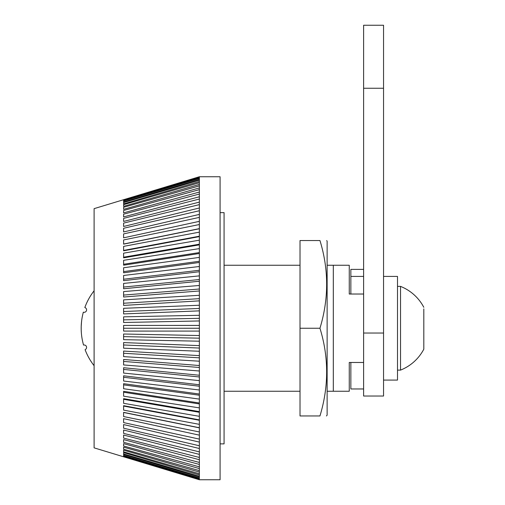 <?xml version="1.0" encoding="UTF-8"?>
<svg xmlns="http://www.w3.org/2000/svg" width="505" height="505" viewBox="0 0 505 505"><rect width="100%" height="100%" fill="white"/><g stroke="black" fill="none" stroke-linecap="round" stroke-linejoin="round"><path stroke-width="0.76" d="M220.085 443.87L224.075 443.87L224.075 212.63L220.085 212.63M199.355 176.75L94.1 208.647L94.1 447.853L199.355 479.75L220.085 479.75L220.085 176.75L199.355 176.75L123.605 199.904L199.361 176.769M199.355 479.75L199.361 431.958L123.605 416.556L123.605 412.351L199.355 427.748L199.361 176.958M199.355 427.748L199.361 431.958M199.355 479.542L123.605 456.596L199.355 479.731M199.355 478.677L123.605 455.832L123.605 456.4L199.355 479.245M199.355 477.143L123.605 454.5L123.605 455.447L199.355 478.084M199.355 474.94L123.605 452.606L123.605 453.919L199.355 476.253M199.355 472.08L123.605 450.157L123.605 451.836L199.355 473.766M199.355 468.583L123.605 447.159L123.605 449.197L199.355 470.622M199.355 464.455L123.605 443.63L123.605 446.016L199.355 466.847M199.355 459.72L123.605 439.59L123.605 442.311L199.355 462.447M199.355 454.399L123.605 435.051L123.605 438.1L199.355 457.454M199.355 448.509L123.605 430.033L123.605 433.391L199.355 451.88M199.355 442.09L123.605 424.56L123.605 428.221L199.355 445.757M199.355 435.159L123.605 418.658L123.605 422.597L199.355 439.104M199.355 419.895L123.605 405.673L123.605 410.123L199.355 424.351M199.355 411.638L123.605 398.647L123.605 403.318L199.355 416.316M199.355 403.003L123.605 391.306L123.605 396.179L199.355 407.888M199.355 394.033L123.605 383.68L123.605 388.743L199.355 399.101M199.355 384.772L123.605 375.808L123.605 381.029L199.355 389.999M199.355 375.253L123.605 367.728L123.605 373.081L199.355 380.618M199.355 365.532L123.605 359.472L123.605 364.938L199.355 371.005M199.355 355.64L123.605 351.07L123.605 356.625L199.355 361.201M199.355 345.628L123.605 342.573L123.605 348.191L199.355 351.253M199.355 335.535L123.605 334.007L123.605 339.663L199.355 341.197M199.361 325.416L123.605 325.409L123.605 331.084L199.355 331.091M199.355 315.297L123.605 316.837L123.605 322.493L199.361 320.959M199.355 305.241L123.605 308.309L123.605 313.927L199.361 310.865M199.355 295.292L123.605 299.869L123.605 305.424L199.361 300.854M199.355 285.489L123.605 291.562L123.605 297.028L199.361 290.962M199.355 275.875L123.605 283.412L123.605 288.765L199.361 281.241M199.355 266.501L123.605 275.465L123.605 280.685L199.361 271.722M199.355 257.399L123.605 267.757L123.605 272.814L199.361 262.461M199.355 248.611L123.605 260.315L123.605 265.194L199.355 253.497M199.355 240.178L123.605 253.175L123.605 257.853L199.361 244.862M199.355 232.142L123.605 246.377L123.605 250.827L199.361 236.599M199.355 224.536L123.605 239.938L123.605 244.142L199.361 228.746M199.355 217.39L123.605 233.897L123.605 237.836L199.361 221.335M199.355 210.743L123.605 228.279L123.605 231.94L199.361 214.404M199.355 204.62L123.605 223.103L123.605 226.467L199.361 207.984M199.355 199.046L123.605 218.4L123.605 221.449L199.361 202.101M199.355 194.053L123.605 214.183L123.605 216.91L199.361 196.78M199.355 189.653L123.605 210.484L123.605 212.87L199.361 192.045M199.355 185.878L123.605 207.302L123.605 209.341L199.361 187.917M199.355 182.734L123.605 204.664L123.605 206.343L199.361 184.42M199.355 180.247L123.605 202.581L123.605 203.894L199.361 181.56M199.355 178.416L123.605 201.053L123.605 202L199.361 179.357M199.355 177.255L123.605 200.1L123.605 200.662L199.361 177.823M123.605 328.25L199.355 328.244M123.605 336.633L199.355 338.167M123.605 303.24L199.355 298.663M123.605 295.078L199.355 289.011M123.605 311.509L199.355 308.454M123.605 319.861L199.355 318.327M123.605 250.436L199.361 236.207M123.605 257.19L199.361 244.199M123.605 244.029L199.361 228.632M123.605 279.233L199.355 270.27M123.605 287.061L199.355 279.53M123.605 264.267L199.355 252.563M123.605 271.621L199.355 261.268M123.605 384.873L199.355 395.226M123.605 377.267L199.355 386.224M123.605 399.303L199.361 412.295M123.605 392.233L199.355 403.931M123.605 353.26L199.355 357.83M123.605 344.984L199.355 348.046M123.605 369.433L199.355 376.964M123.605 361.422L199.355 367.482M123.605 412.471L199.361 427.868M123.605 406.058L199.361 420.286M92.75 292.591L94.1 290.798A60.758 60.758 0 0 0 84.821 307.539A2.43 2.43 0 0 1 86.589 309.881A2.43 2.43 0 0 1 83.35 312.172A60.758 60.758 0 0 0 83.559 345.073A2.43 2.43 0 0 1 86.589 347.434A2.43 2.43 0 0 1 85.086 349.675A60.758 60.758 0 0 0 94.1 365.702L92.396 363.417M92.207 363.145L91.531 362.167M91.209 361.687L90.767 360.999M91.815 362.584L90.218 360.128M89.865 359.547L88.811 357.717M81.337 332.587A60.758 60.758 0 0 1 81.204 326.628L81.539 321.698M81.349 332.732L81.223 330.32M81.198 329.519L81.185 328.875M81.21 326.407L81.229 325.94M81.318 324.242L81.633 320.883M81.198 329.418L81.204 326.628M349.258 272.435L349.258 294.024L349.258 272.435M327.133 265.258L349.258 265.258L349.258 294.024L363.613 294.024L363.613 362.476L349.258 362.476L349.258 391.242L327.133 391.242M224.075 391.242L300.02 391.242M224.075 265.258L300.02 265.258M333.313 265.258L333.313 391.242M363.613 294.024L363.613 276.418L350.855 276.418L350.855 269.386L363.613 269.386L363.613 276.418M350.855 294.024L350.855 276.418M383.548 88.242L363.613 88.242L363.613 25.25L383.548 25.25L383.548 396.027L363.613 396.027L363.613 362.476L363.613 388.964L350.855 388.964L350.855 362.476M363.613 88.242L363.613 333.035L383.548 333.035M326.432 415.962L327.133 415.16L327.133 241.339L326.735 240.538M319.955 328.25C328.881 357.262 328.881 386.495 319.955 415.962C328.869 415.962 328.869 415.962 319.955 415.962L300.02 415.962L300.02 328.25L319.955 328.25C328.881 298.79 328.881 269.55 319.955 240.538C328.869 240.538 328.869 240.538 319.955 240.538L300.02 240.538L300.02 328.25M383.548 276.418L397.498 276.418L397.498 380.082L383.548 380.082M423.815 307.318A45.027 45.027 0 0 0 400.528 286.385L400.528 370.115A45.027 45.027 0 0 0 423.815 349.182L423.815 308.902M397.498 370.115L400.528 370.115M397.498 286.385L400.528 286.385"/></g></svg>
